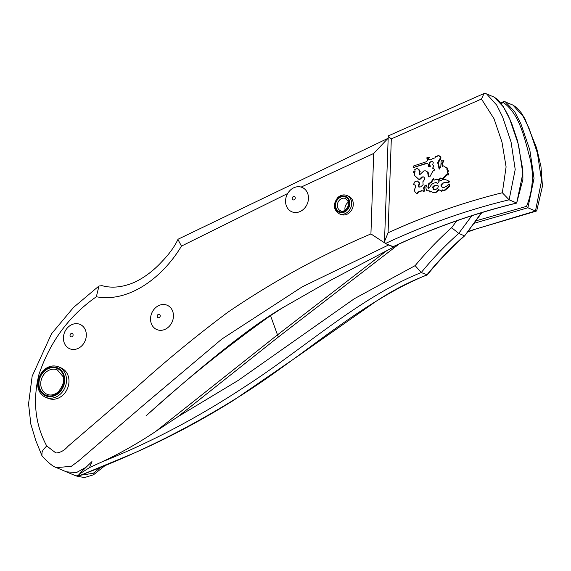 <?xml version="1.0" encoding="UTF-8"?>
<svg xmlns="http://www.w3.org/2000/svg" width="571" height="571" viewBox="0 0 571 571"><rect width="100%" height="100%" fill="white"/><g stroke="black" fill="none" stroke-linecap="round" stroke-linejoin="round"><path stroke-width="0.86" d="M481.66 212.405L464.673 235.823M79.49 475.729L78.57 475.5L80.411 472.731L80.168 473.609L89.49 467.585L91.945 461.589M427.272 274.872L421.262 272.545C432.661 258.535 445.152 245.494 458.727 233.411L471.989 215.517M80.168 473.609L78.684 475.322M89.49 467.585L101.345 462.167C149.873 442.81 196.952 418.143 242.596 388.166C302.794 349.83 359.102 297.37 421.262 272.545L415.138 265.643C426.451 251.961 438.621 239.306 451.654 227.679L458.727 233.411L464.33 235.787C450.854 247.757 438.364 260.797 426.865 274.915C358.367 303.087 299.854 359.552 234.752 399.336C184.319 430.498 132.329 456.008 78.777 475.857M156.004 431.276C138.168 443.203 119.946 453.495 101.345 462.167M415.138 265.636L354.32 298.726L238.071 380.507L177.945 416.702L155.969 431.262L277.485 334.863L270.526 315.627L282.781 307.676L331.965 279.547L393.626 247.065L393.697 246.529M80.411 472.731L91.952 461.582M145.969 415.952C187.181 379.065 244.295 329.967 282.802 307.662C244.295 329.974 187.245 379.001 146.048 415.881C184.983 380.357 226.473 346.94 270.526 315.627M56.429 467.62L66.315 471.81L76.428 472.574L85.457 467.592L76.435 472.574L66.315 471.81L76.2 476M501.224 103.508L503.429 102.544L504.079 101.452L505.414 101.888L514.621 111.595L520.852 123.693L529.817 149.895L534.035 178.309L527.897 207.773L526.576 206.352L475.736 220.898M500.724 102.851L504.079 101.452M504.136 101.474L512.944 105.093L516.976 107.812L521.287 112.88L524.999 118.982L536.669 148.153L541.001 166.761L542.45 186.167L536.726 210.82L535.477 210.985L527.897 207.773L473.93 223.332M485.35 93.516L486.578 93.908L484.044 93.501L481.46 99.011L391.313 138.881L388.073 232.797L384.504 241.554L385.346 243.553L393.34 246.693M388.08 232.797C425.538 215.667 463.623 202.312 502.337 192.748L509.118 199.807L516.691 203.019L522.808 173.541L518.625 145.177L509.675 118.896L503.394 106.856L494.2 97.134L498.005 99.797L503.308 106.599L507.84 114.771L511.666 123.379L517.604 140.966L522.836 169.894L522.886 179.458L516.691 203.019C474.737 213.14 433.475 227.722 392.927 246.765M391.313 138.881C388.23 136.562 387.473 135.648 389.051 136.126M384.504 241.554L388.259 135.898M287.648 193.526L181.464 246.094C162.621 277.756 128.618 302.844 96.349 296.756C69.17 315.784 50.041 341.672 38.964 374.412C32.547 400.499 35.131 424.346 46.708 445.944L43.403 449.541L42.104 451.825L41.861 455.48L42.34 456.265C48.449 462.91 53.16 466.7 56.458 467.635L71.339 466.307L78.32 461.154L145.569 403.397L221.826 339.067L302.195 286.856L388.637 244.952L393.626 247.065M46.708 445.944L55.915 452.989C60.39 452.703 64.43 450.455 68.035 446.258L135.941 387.902C165.34 361.279 195.932 336.091 227.722 312.33C273.216 281.31 320.952 255.18 370.922 233.924L384.733 242.946M178.159 239.17L388.059 138.289L373.698 153.463L301.145 187.088M181.464 246.101L177.902 239.427L178.309 239.092M96.349 296.742L98.976 286.007L101.995 285.678M346.925 195.496L348.574 196.196A9.914 8.337 113 0 1 352.378 208.572A9.914 8.337 113 0 1 340.837 214.446L339.188 213.747A9.914 8.337 -67 0 0 348.653 211.134A9.914 8.337 -67 0 0 351.236 200.507A9.914 8.337 -67 0 0 346.925 195.496C343.828 194.304 340.83 194.932 337.932 197.388C332.786 204.111 333.207 209.564 339.188 213.747M61.118 367.924A16.523 13.89 113 0 1 67.457 388.558A16.523 13.89 113 0 1 48.221 398.351L45.751 397.302A16.523 13.89 -67 0 0 61.518 392.948A16.523 13.89 -67 0 0 65.822 375.24A16.523 13.89 -67 0 0 58.649 366.875L61.118 367.924M307.912 194.14A13.219 11.113 113 0 1 300.546 211.32A13.219 11.113 113 0 1 286.114 205.103A13.219 11.113 113 0 1 285.557 201.135C285.65 196.931 287.177 193.326 290.139 190.336A13.219 11.113 113 0 1 307.912 194.14M172.899 311.93A13.219 11.113 113 0 1 165.533 329.11A13.219 11.113 113 0 1 151.101 322.893A13.219 11.113 113 0 1 150.544 318.925C150.637 314.721 152.164 311.116 155.119 308.126A13.219 11.113 113 0 1 172.899 311.93M85.771 331.087A13.219 11.113 113 0 1 78.405 348.267A13.219 11.113 113 0 1 63.973 342.05A13.219 11.113 113 0 1 63.417 338.089C63.509 333.878 65.03 330.281 67.992 327.283A13.219 11.113 113 0 1 85.771 331.087M348.46 202.213A6.609 5.553 -67 0 0 345.084 210.178M433.66 189.765L433.796 188.608L432.547 187.816L433.089 186.21L435.937 185.247L438.457 186.018L437.7 188.252L435.338 189.786L433.139 189.758L433.303 188.401M433.796 188.608L433.039 188.03L433.582 186.417L436.43 185.454L438.442 186.067M436.43 185.454L435.937 185.247M433.582 186.417L433.089 186.21M433.039 188.03L432.547 187.816M427.094 163.02L428.414 164.441L428.443 166.639L429.792 166.653L429.099 164.22L429.463 162.428L432.582 161.393L433.282 162.721L432.625 164.841L433.946 166.161L432.532 168.167L434.424 169.23L434.31 170.208L432.768 171.3L429.884 176.753L428.85 176.96L428.221 176.039L427.593 171.992L425.588 170.865L423.889 170.872L419.749 174.733L419.007 173.013L419.664 171.136L417.037 167.931L416.338 168.16L416.266 168.873L414.782 169.366L415.096 171.393L413.889 171.4L413.24 172.399L414.853 172.385L414.532 175.425L419.064 179.565L421.905 176.924L424.025 176.903L424.717 179.301L422.89 181.721L423.111 184.69L420.798 186.845L418.907 187.152L418.336 185.496L419.2 183.869L418.557 182.006L417.344 180.993L415.024 181.514L413.44 184.497L415.445 185.161L415.731 187.017L414.168 189.95L414.96 191.813L416.751 193.619L417.786 192.12L421.855 190.593L423.561 191.378L424.11 189.85L423.539 188.116L424.453 186.067L426.173 184.961L426.494 185.932L425.809 187.845L426.744 190.693L429.299 190.835L429.842 192.056L430.841 191.528L433.482 192.663L436.522 191.885L438.599 189.508L441.304 191.128L442.568 189.886L444.038 190.514L449.042 186.06L448.956 183.876L446.436 186.36L444.081 187.488L442.289 187.374L441.098 186.203L440.94 184.868L442.596 183.113L446.129 182.106L448.242 182.456L448.877 181.507L447.935 180.493L444.081 179.223L442.197 179.601L441.462 180.907L440.212 180.493L439.149 181.171L437.457 183.591L436.058 182.434L433.318 183.341L431.712 184.369L428.8 188.537L427.893 187.438L428.757 183.541L431.048 182.078L433.56 178.266L434.024 180.193L437.043 178.887L438.128 180.029L440.598 178.024L442.846 178.473L446.265 174.462L447.707 174.869L448.071 174.084L447.329 172.363L447.778 170.501L446.9 169.594L446.857 167.382L445.237 167.638L444.673 166.311L443.382 165.883L442.268 166.825L441.833 163.17L443.289 161.143L443.367 160.137L442.018 160.187L441.126 161.265L440.783 166.946L439.178 169.202L437.672 162.457L440.527 157.689L438.721 155.562L437.457 155.862L436.993 156.682L435.302 156.29L435.23 157.767L432.497 158.667L431.048 159.894L428.728 159.466L428.15 158.281L428.778 157.225L426.516 157.974L427.358 158.538L427.6 160.101L426.68 161.643L413.697 165.925L413.019 167.067L413.918 167.367L427.094 163.02M427.358 163.306L413.918 167.367M414.418 167.574L413.019 167.067M428.15 158.281L428.643 158.488L429.271 157.432L428.778 157.225M428.643 158.488L429.221 159.68L428.728 159.466M439.477 155.969L438.721 155.562M439.97 156.176L440.676 156.989L440.184 156.782M440.676 156.989L441.019 157.903L440.527 157.689M441.019 157.903L440.477 159.445L439.984 159.238M440.477 159.445L438.164 162.664L437.672 162.457M438.164 162.664L438.3 163.534L437.8 163.32M438.3 163.534L439.192 166.725L438.699 166.518M439.192 166.725L439.492 168.695M439.42 168.816L439.028 168.652M443.289 161.143L443.781 161.357L443.86 160.344L443.367 160.137M443.781 161.357L442.332 163.377L441.833 163.17M442.332 163.377L442.696 166.461M445.58 167.474L444.673 166.311M447.05 168.631L447.55 168.845L446.857 167.382M447.55 168.845L447.393 169.808L446.9 169.594M447.393 169.808L447.778 170.501M448.271 170.708L448.185 171.807L447.685 171.6M448.185 171.807L447.821 172.57L447.329 172.363M447.821 172.57L448.299 173.263L447.8 173.049M448.299 173.263L448.563 174.291L448.071 174.084M448.563 174.291L448.199 175.076L447.707 174.869M448.199 175.076L446.95 174.897M446.715 174.747L445.673 176.439L445.18 176.225M445.673 176.439L443.346 178.68L442.846 178.473M443.346 178.68L440.598 178.024M441.098 178.231L438.628 180.236L438.128 180.029M437.329 179.187L434.024 180.193M433.732 178.966L431.54 182.285L431.048 182.078M431.54 182.285L429.249 183.748L428.757 183.541M429.249 183.748L428.386 187.645L427.893 187.438M428.386 187.645L428.942 188.323M437.543 183.469L436.058 182.434M448.877 181.507L447.935 180.493M449.377 181.721L448.735 182.67L448.242 182.456M448.735 182.67L446.129 182.106M446.629 182.32L442.596 183.113M443.089 183.327L441.433 185.075L440.94 184.868M441.433 185.075L441.59 186.417L441.098 186.203M441.59 186.417L442.589 187.388M449.042 186.06L449.534 186.274L449.456 184.09L448.956 183.876M449.534 186.274L447.6 188.173L447.1 187.966M447.6 188.173L444.531 190.728L444.038 190.514M443.06 190.1L441.804 191.342L441.304 191.128M439.042 189.772L437.015 192.092L436.522 191.885M437.015 192.092L433.482 192.663M431.333 191.742L429.842 192.056M429.385 191.021L426.744 190.693M426.316 185.397L424.952 186.274L424.453 186.067M424.952 186.274L424.032 188.323L423.539 188.116M424.032 188.323L424.603 190.057L424.11 189.85M424.603 190.057L424.06 191.585L423.561 191.378M422.333 190.807L417.786 192.12M418.279 192.334L417.251 193.833L416.751 193.619M415.452 185.211L413.44 184.497M418.557 182.006L417.344 180.993M419.057 182.213L419.699 184.083L419.2 183.869M419.699 184.083L418.828 185.711L418.336 185.496M418.828 185.711L419.307 187.088M424.082 177.117L421.905 176.924M422.404 177.131L419.557 179.772L419.064 179.565M414.832 172.599L413.24 172.399M415.188 169.544L414.782 169.366M417.33 168.609L417.822 168.823L417.529 168.145L417.037 167.931M417.822 168.823L418.9 169.751M419.399 169.958L420.163 171.343L419.664 171.136M420.163 171.343L419.499 173.227L419.007 173.013M419.499 173.227L420.042 174.483M427.593 171.992L425.588 170.865M428.093 172.206L428.607 174.055L428.114 173.848M428.607 174.055L428.714 176.246L428.221 176.039M428.714 176.246L429.156 176.896M433.71 168.645L432.532 168.167M432.725 161.664L430.727 161.714M431.226 161.921L429.463 162.428M429.956 162.635L429.592 164.427L429.099 164.22M429.592 164.427L430.063 165.39L429.563 165.183M430.063 165.39L430.291 166.86L429.792 166.653M430.291 166.86L428.443 166.639M177.945 416.694L278.405 336.997L398.801 244.238M456.757 220.791L451.654 227.679M387.431 250.155L277.485 334.863A6.609 1.963 52 0 0 278.405 336.997M100.632 467.321L93.273 473.309L75.943 475.893M503.429 102.544C519.346 113.957 524.414 137.454 529.731 157.389C534.085 173.598 533.029 189.922 526.569 206.352M512.936 105.085L523.079 116.306L528.974 128.111L537.425 153.178L541.579 180.629L535.477 210.985L467.942 231.412M486.578 93.908L496.713 105.128L502.616 116.934L511.059 142.008L515.213 169.459L509.118 199.807C467.321 209.871 426.059 224.453 385.346 243.553M502.337 192.748L506.099 166.903L501.966 142.029L494.036 118.775L481.46 99.011M370.922 233.924L373.698 153.463M292.259 198.958A1.77 1.492 113 0 1 294.036 196.503A1.77 1.492 113 0 1 294.857 199.215A1.77 1.492 113 0 1 292.259 198.958M157.246 316.748A1.77 1.492 113 0 1 159.024 314.286A1.77 1.492 113 0 1 159.844 317.005A1.77 1.492 113 0 1 157.246 316.748M70.112 335.905A1.77 1.492 113 0 1 71.896 333.45A1.77 1.492 113 0 1 72.717 336.162A1.77 1.492 113 0 1 70.112 335.905M340.48 210.706A6.609 5.553 113 0 1 337.946 202.455A6.609 5.553 113 0 1 345.641 198.537L348.331 201.713C350.644 205.574 343.064 213.954 340.48 210.706M348.938 201.056A7.93 6.666 -67 0 0 337.297 199.907A7.93 6.666 -67 0 0 340.966 212.062A7.93 6.666 -67 0 0 348.938 201.056M349.488 200.778A8.594 7.223 113 0 1 340.844 212.705A8.594 7.223 113 0 1 336.869 199.536A8.594 7.223 113 0 1 349.488 200.778M47.043 394.261A13.219 11.113 113 0 1 41.968 377.752A13.219 11.113 113 0 1 57.357 369.922L62.924 376.446C64.844 379.908 63.36 384.997 58.478 391.706C54.416 394.954 50.605 395.81 47.043 394.261M63.531 375.782A14.539 12.219 -67 0 0 42.183 373.677A14.539 12.219 -67 0 0 48.913 395.967A14.539 12.219 -67 0 0 63.531 375.782M64.073 375.504A15.203 12.776 113 0 1 48.792 396.609A15.203 12.776 113 0 1 41.754 373.313A15.203 12.776 113 0 1 64.073 375.504M482.138 212.255L464.708 235.78M78.577 475.479L79.034 474.201M427.165 274.951C408.9 281.86 391.321 291.024 374.426 302.444L297.762 356.247L233.675 400.264C201.327 420.484 168.131 438.1 134.078 453.103L79.362 475.779M464.644 235.852C451.254 247.735 438.792 260.747 427.258 274.887M76.143 475.978L84.429 477.584L93.458 474.808L105.285 465.415M536.248 211.142L475.393 229.178L467.442 232.09M393.283 246.722C433.211 227.915 474.401 213.361 516.862 203.048M484.051 93.516L388.201 135.927M486.578 93.915L494.158 97.127M101.824 285.607C111.873 288.448 122.829 287.313 134.685 282.21C144.542 277.456 153.549 270.654 161.729 261.796C169.18 254.109 174.576 246.658 177.924 239.435M41.861 455.494L35.816 440.634L30.87 424.253L28.55 403.911L32.162 376.203L51.504 333.807L73.602 307.355L98.64 286.278M58.649 366.875C53.153 364.84 47.971 366.125 43.089 370.743C33.239 382.891 38.535 394.511 45.751 397.302"/></g></svg>
